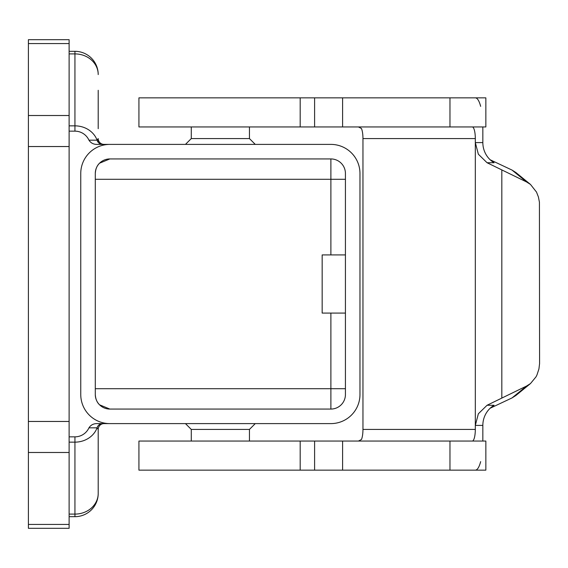 <?xml version="1.0" encoding="UTF-8"?>
<svg xmlns="http://www.w3.org/2000/svg" width="568" height="568" viewBox="0 0 568 568"><rect width="100%" height="100%" fill="white"/><g stroke="black" fill="none" stroke-linecap="round" stroke-linejoin="round"><path stroke-width="0.85" d="M449.97 470.148L138.926 470.148L138.926 441.059L485.853 441.059L485.853 470.148L449.97 470.148L449.97 441.059M249.444 441.059L249.444 429.422L255.266 423.607L330.888 423.607L109.837 423.607A29.082 29.082 0 0 1 80.755 394.526L80.755 173.474A29.082 29.082 0 0 1 109.837 144.393L96.801 144.393C93.372 144.364 90.752 142.951 88.949 140.168A15.393 15.393 0 0 0 74.933 131.151L69.118 131.151M102.609 423.607A5.815 5.751 -90 0 0 97.071 427.832A23.267 20.682 180 0 1 91.391 436.082A23.267 20.682 180 0 1 74.933 442.145L74.933 514.097A23.267 20.682 0 0 0 91.391 508.04A23.267 20.682 0 0 0 98.207 493.415L98.207 429.422A5.815 5.815 0 0 1 104.022 423.607L185.459 423.607L191.274 429.422L191.274 441.059M249.444 126.941L249.444 138.578L191.274 138.578L185.459 144.393L104.022 144.393A5.815 5.815 0 0 1 98.207 138.578L98.207 142.319M109.837 423.607L96.801 423.607C93.379 423.636 90.759 425.041 88.949 427.832L97.071 427.832L98.207 429.422M330.888 313.082L330.888 409.066A14.541 14.541 0 0 0 345.429 394.526L345.429 173.474A14.541 14.541 0 0 0 330.888 158.933L330.888 179.296L345.429 179.296M249.444 138.578L255.266 144.393L330.888 144.393A29.082 29.082 0 0 1 359.97 173.474L359.97 394.526A29.082 29.082 0 0 1 330.888 423.607M98.207 138.578L97.071 140.168L88.949 140.168M191.274 138.578L191.274 126.941M475.331 97.852A29.082 7.526 -90 0 1 480.656 106.372M472.299 441.059A11.637 3.01 90 0 0 474.429 437.651A11.637 3.01 90 0 0 475.317 429.422L475.317 425.411L478.362 413.774L487.067 405.261L526.571 386.041L512.031 397.92L515.943 395.435L530.484 383.563L526.571 386.041M358.436 441.059L361.454 439.504A11.637 3.01 90 0 0 362.072 437.651A11.637 3.01 90 0 0 362.959 429.422L362.959 138.578L475.317 138.578A11.637 3.01 90 0 0 474.429 130.349A11.637 3.01 90 0 0 472.299 126.941M358.436 126.941L361.454 128.496A11.637 3.01 -90 0 1 362.072 130.349A11.637 3.01 -90 0 1 362.959 138.578M478.362 154.226L487.067 162.739L494.082 162.739A23.267 22.479 90 0 1 485.853 154.226A23.267 22.479 90 0 1 482.843 142.589L475.317 142.589L478.362 154.226M487.067 405.261L494.082 405.261A23.267 22.479 -90 0 0 485.853 413.774A23.267 22.479 -90 0 0 482.843 425.411L482.843 441.059M530.484 184.437L515.943 172.565L512.031 170.081L526.571 181.959L530.484 184.437L536.504 192.083L538.407 196.954L539.43 202.215L539.579 363.619L538.925 368.973L536.952 374.986L536.029 376.825L530.484 383.563M99.556 163.194L109.837 158.933A14.541 14.541 0 0 0 95.296 173.474C95.566 169.016 96.986 165.586 99.556 163.194M99.556 404.806C96.986 402.414 95.566 398.985 95.296 394.526A14.541 14.541 0 0 0 109.837 409.066L99.556 404.806M95.296 394.526L95.296 173.474M109.837 158.933L330.888 158.933M69.118 43.566L69.118 39.682L28.4 39.682L28.4 528.318L69.118 528.318L69.118 43.566L28.4 43.566M512.031 397.92L490.156 408.229M526.571 181.959L487.067 162.739M490.156 159.771L512.031 170.081M482.843 126.941L482.843 142.589M482.843 425.411L475.317 425.411L475.317 138.578M480.656 461.628A29.082 7.526 -90 0 1 475.331 470.148M449.97 126.941L485.853 126.941L485.853 97.852L138.926 97.852L138.926 126.941L449.97 126.941L449.97 97.852M345.429 313.082L322.162 313.082L322.162 254.918L345.429 254.918M102.609 144.393A5.815 5.751 90 0 1 97.071 140.168A23.267 20.682 0 0 0 91.391 131.918A23.267 20.682 0 0 0 74.933 125.855L74.933 131.151M109.837 144.393L330.888 144.393M98.207 128.688L98.207 90.291M330.888 409.066L109.837 409.066M88.949 427.832A15.393 15.393 0 0 1 74.933 436.849L69.118 436.849M249.444 429.422L191.274 429.422M300.188 441.059L300.188 470.148M95.296 179.296L330.888 179.296L330.888 254.918M95.296 388.704L345.429 388.704M69.118 51.319L74.933 51.319A23.267 23.267 0 0 1 98.207 74.585A23.267 20.682 180 0 0 91.391 59.959A23.267 20.682 180 0 0 74.933 53.903L74.933 125.855L69.118 125.855M475.317 429.422L362.959 429.422M69.118 53.903L74.933 53.903L74.933 51.319M69.118 115.517L28.4 115.517M69.118 146.537L28.4 146.537M69.118 421.463L28.4 421.463M69.118 452.483L28.4 452.483M69.118 524.434L28.4 524.434M501.821 397.714L501.821 170.286M300.188 126.941L300.188 97.852M314.601 97.852L314.601 126.941M74.933 436.849L74.933 442.145L69.118 442.145M69.118 514.097L74.933 514.097L74.933 516.681A23.267 23.267 0 0 0 98.207 493.415M314.601 470.148L314.601 441.059M342.596 470.148L342.596 441.059M342.596 97.852L342.596 126.941M69.118 516.681L74.933 516.681"/></g></svg>
